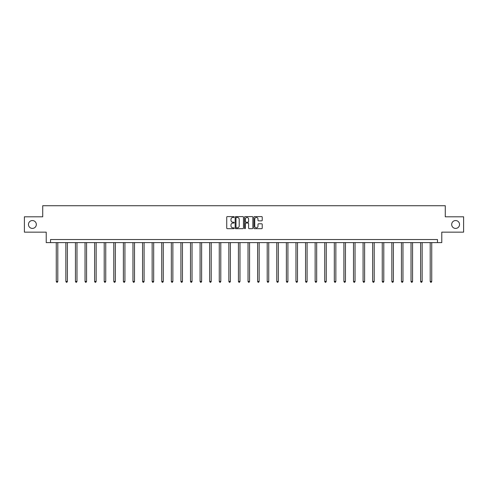 <?xml version="1.0" encoding="UTF-8"?>
<svg xmlns="http://www.w3.org/2000/svg" width="488" height="488" viewBox="0 0 488 488"><rect width="100%" height="100%" fill="white"/><g stroke="black" fill="none" stroke-linecap="round" stroke-linejoin="round"><path stroke-width="0.73" d="M234.167 217.026A0.421 0.421 0 0 0 233.746 216.605L227.335 216.605A0.604 0.604 0 0 0 226.731 217.209L226.731 228.067A0.604 0.604 0 0 0 227.335 228.671L233.746 228.671A0.421 0.421 0 0 0 234.167 228.244A0.421 0.421 0 0 0 233.746 227.823L232.916 227.823A1.928 1.928 0 0 1 230.983 225.895L230.983 224.986A1.928 1.928 0 0 1 232.916 223.059L233.746 223.059A0.421 0.421 0 0 0 234.167 222.638A0.421 0.421 0 0 0 233.746 222.217L232.916 222.217A1.928 1.928 0 0 1 230.983 220.283L230.983 219.38A1.928 1.928 0 0 1 232.916 217.447L233.746 217.447A0.421 0.421 0 0 0 234.167 217.026M451.675 224.48A3.934 3.934 0 0 0 455.609 228.414A3.934 3.934 0 0 0 459.543 224.48A3.934 3.934 0 0 0 455.609 220.546A3.934 3.934 0 0 0 451.675 224.48M28.456 224.48A3.934 3.934 0 0 0 32.391 228.414A3.934 3.934 0 0 0 36.325 224.48A3.934 3.934 0 0 0 32.391 220.546A3.934 3.934 0 0 0 28.456 224.48M261.629 220.857A0.604 0.604 0 0 0 262.233 220.253L262.233 217.209A0.604 0.604 0 0 0 261.629 216.605L254.51 216.605A0.604 0.604 0 0 0 253.906 217.209L253.906 228.067A0.604 0.604 0 0 0 254.51 228.671L261.629 228.671A0.604 0.604 0 0 0 262.233 228.067L262.233 224.389A0.604 0.604 0 0 0 261.629 223.785L258.585 223.785A0.604 0.604 0 0 0 257.981 224.389L257.981 226.212A1.616 1.616 0 0 1 256.365 227.823A1.616 1.616 0 0 1 254.754 226.212L254.754 219.063A1.616 1.616 0 0 1 256.365 217.447A1.616 1.616 0 0 1 257.981 219.063L257.981 220.253A0.604 0.604 0 0 0 258.585 220.857L261.629 220.857M437.48 242.609L441.78 242.609L441.78 232.16L463.6 232.16L463.6 216.8L445.282 216.8L445.282 205.735L42.718 205.735L42.718 216.8L24.4 216.8L24.4 232.16L46.22 232.16L46.22 242.609L437.48 242.609L437.48 239.541L50.52 239.541L50.52 242.609M243.469 217.209A0.604 0.604 0 0 0 242.871 216.605L235.753 216.605A0.604 0.604 0 0 0 235.149 217.209L235.149 228.067A0.604 0.604 0 0 0 235.753 228.671L242.871 228.671A0.604 0.604 0 0 0 243.469 228.067L243.469 217.209M245.129 216.605L252.247 216.605A0.604 0.604 0 0 1 252.851 217.209L252.851 228.067A0.604 0.604 0 0 1 252.247 228.671L249.203 228.671A0.604 0.604 0 0 1 248.599 228.067L248.599 223.663A0.604 0.604 0 0 0 247.995 223.059L245.976 223.059A0.604 0.604 0 0 0 245.373 223.663L245.373 228.244A0.421 0.421 0 0 1 244.952 228.671A0.421 0.421 0 0 1 244.531 228.244L244.531 217.209A0.604 0.604 0 0 1 245.129 216.605M236.412 217.447A0.421 0.421 0 0 0 235.991 217.868L235.991 227.402A0.421 0.421 0 0 0 236.412 227.823L237.29 227.823A1.928 1.928 0 0 0 239.218 225.895L239.218 219.38A1.928 1.928 0 0 0 237.29 217.447L236.412 217.447M248.599 219.094A1.616 1.616 0 0 0 246.989 217.477A1.616 1.616 0 0 0 245.373 219.094L245.373 221.613A0.604 0.604 0 0 0 245.976 222.217L247.995 222.217A0.604 0.604 0 0 0 248.599 221.613L248.599 219.094M56.266 242.609L56.266 281.466L57.804 281.466L57.804 242.609M57.804 281.466L57.346 282.265L56.73 282.265L56.266 281.466M65.856 242.609L65.856 281.466L67.393 281.466L67.393 242.609M67.393 281.466L66.929 282.265L66.319 282.265L65.856 281.466M75.445 242.609L75.445 281.466L76.982 281.466L76.982 242.609M76.982 281.466L76.518 282.265L75.902 282.265L75.445 281.466M85.034 242.609L85.034 281.466L86.565 281.466L86.565 242.609M86.565 281.466L86.108 282.265L85.492 282.265L85.034 281.466M94.617 242.609L94.617 281.466L96.154 281.466L96.154 242.609M96.154 281.466L95.697 282.265L95.081 282.265L94.617 281.466M104.206 242.609L104.206 281.466L105.743 281.466L105.743 242.609M105.743 281.466L105.28 282.265L104.67 282.265L104.206 281.466M113.796 242.609L113.796 281.466L115.333 281.466L115.333 242.609M115.333 281.466L114.869 282.265L114.253 282.265L113.796 281.466M123.385 242.609L123.385 281.466L124.922 281.466L124.922 242.609M124.922 281.466L124.458 282.265L123.842 282.265L123.385 281.466M132.968 242.609L132.968 281.466L134.505 281.466L134.505 242.609M134.505 281.466L134.047 282.265L133.431 282.265L132.968 281.466M142.557 242.609L142.557 281.466L144.094 281.466L144.094 242.609M144.094 281.466L143.637 282.265L143.021 282.265L142.557 281.466M152.146 242.609L152.146 281.466L153.683 281.466L153.683 242.609M153.683 281.466L153.22 282.265L152.61 282.265L152.146 281.466M161.735 242.609L161.735 281.466L163.273 281.466L163.273 242.609M163.273 281.466L162.809 282.265L162.193 282.265L161.735 281.466M171.325 242.609L171.325 281.466L172.862 281.466L172.862 242.609M172.862 281.466L172.398 282.265L171.782 282.265L171.325 281.466M180.908 242.609L180.908 281.466L182.445 281.466L182.445 242.609M182.445 281.466L181.987 282.265L181.371 282.265L180.908 281.466M190.497 242.609L190.497 281.466L192.034 281.466L192.034 242.609M192.034 281.466L191.577 282.265L190.96 282.265L190.497 281.466M200.086 242.609L200.086 281.466L201.623 281.466L201.623 242.609M201.623 281.466L201.16 282.265L200.55 282.265L200.086 281.466M209.675 242.609L209.675 281.466L211.213 281.466L211.213 242.609M211.213 281.466L210.749 282.265L210.133 282.265L209.675 281.466M219.264 242.609L219.264 281.466L220.796 281.466L220.796 242.609M220.796 281.466L220.338 282.265L219.722 282.265L219.264 281.466M228.848 242.609L228.848 281.466L230.385 281.466L230.385 242.609M230.385 281.466L229.927 282.265L229.311 282.265L228.848 281.466M238.437 242.609L238.437 281.466L239.974 281.466L239.974 242.609M239.974 281.466L239.51 282.265L238.9 282.265L238.437 281.466M248.026 242.609L248.026 281.466L249.563 281.466L249.563 242.609M249.563 281.466L249.1 282.265L248.49 282.265L248.026 281.466M257.615 242.609L257.615 281.466L259.152 281.466L259.152 242.609M259.152 281.466L258.689 282.265L258.073 282.265L257.615 281.466M267.204 242.609L267.204 281.466L268.736 281.466L268.736 242.609M268.736 281.466L268.278 282.265L267.662 282.265L267.204 281.466M276.787 242.609L276.787 281.466L278.325 281.466L278.325 242.609M278.325 281.466L277.867 282.265L277.251 282.265L276.787 281.466M286.377 242.609L286.377 281.466L287.914 281.466L287.914 242.609M287.914 281.466L287.45 282.265L286.84 282.265L286.377 281.466M295.966 242.609L295.966 281.466L297.503 281.466L297.503 242.609M297.503 281.466L297.039 282.265L296.423 282.265L295.966 281.466M305.555 242.609L305.555 281.466L307.092 281.466L307.092 242.609M307.092 281.466L306.629 282.265L306.013 282.265L305.555 281.466M315.138 242.609L315.138 281.466L316.675 281.466L316.675 242.609M316.675 281.466L316.218 282.265L315.602 282.265L315.138 281.466M324.727 242.609L324.727 281.466L326.265 281.466L326.265 242.609M326.265 281.466L325.807 282.265L325.191 282.265L324.727 281.466M334.317 242.609L334.317 281.466L335.854 281.466L335.854 242.609M335.854 281.466L335.39 282.265L334.78 282.265L334.317 281.466M343.906 242.609L343.906 281.466L345.443 281.466L345.443 242.609M345.443 281.466L344.979 282.265L344.363 282.265L343.906 281.466M353.495 242.609L353.495 281.466L355.032 281.466L355.032 242.609M355.032 281.466L354.569 282.265L353.952 282.265L353.495 281.466M363.078 242.609L363.078 281.466L364.615 281.466L364.615 242.609M364.615 281.466L364.158 282.265L363.542 282.265L363.078 281.466M372.667 242.609L372.667 281.466L374.204 281.466L374.204 242.609M374.204 281.466L373.747 282.265L373.131 282.265L372.667 281.466M382.256 242.609L382.256 281.466L383.794 281.466L383.794 242.609M383.794 281.466L383.33 282.265L382.72 282.265L382.256 281.466M391.846 242.609L391.846 281.466L393.383 281.466L393.383 242.609M393.383 281.466L392.919 282.265L392.303 282.265L391.846 281.466M401.435 242.609L401.435 281.466L402.966 281.466L402.966 242.609M402.966 281.466L402.509 282.265L401.892 282.265L401.435 281.466M411.018 242.609L411.018 281.466L412.555 281.466L412.555 242.609M412.555 281.466L412.098 282.265L411.482 282.265L411.018 281.466M420.607 242.609L420.607 281.466L422.144 281.466L422.144 242.609M422.144 281.466L421.681 282.265L421.071 282.265L420.607 281.466M430.196 242.609L430.196 281.466L431.734 281.466L431.734 242.609M431.734 281.466L431.27 282.265L430.654 282.265L430.196 281.466"/></g></svg>
